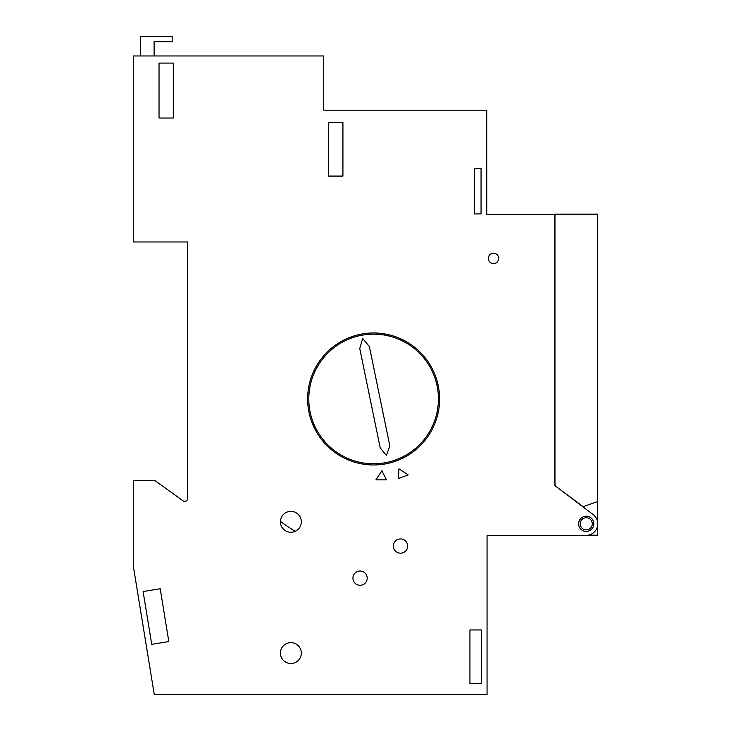 <?xml version="1.0" encoding="UTF-8"?>
<svg xmlns="http://www.w3.org/2000/svg" width="731" height="731" viewBox="0 0 731 731"><rect width="100%" height="100%" fill="white"/><g stroke="black" fill="none" stroke-linecap="round" stroke-linejoin="round"><path stroke-width="1.1" d="M469.932 683.677L481.345 683.677L481.345 629.958L469.932 629.958L469.932 683.677M554.966 485.631L554.966 214.329L486.764 214.329L486.764 110.171L323.751 110.171L323.751 55.958L133.28 55.958L133.28 241.97L187.501 241.97L187.501 498.743A2.705 2.705 0 0 1 183.216 500.936L154.68 480.431L133.28 480.431L133.28 565.858L154.25 694.45L487.056 694.45L487.056 535.357L586.216 535.357A11.559 11.559 0 0 0 593.188 514.587L554.966 485.631M578.614 523.798A7.593 7.593 0 0 0 586.216 531.4A7.593 7.593 0 0 0 593.81 523.798A7.593 7.593 0 0 0 586.216 516.205A7.593 7.593 0 0 0 578.614 523.798M481.062 213.918L481.062 168.596L474.529 168.596L474.529 213.918L481.062 213.918M342.921 176.089L342.921 122.369L328.658 122.369L328.658 176.089L342.921 176.089M173.302 118.02L173.302 63.085L159.029 63.085L159.029 118.02L173.302 118.02M151.719 644.349L168.815 641.553L160.199 588.747L143.102 591.534L151.719 644.349M307.623 398.971A65.991 65.991 0 0 0 373.614 464.962A65.991 65.991 0 0 0 439.605 398.971A65.991 65.991 0 0 0 373.614 332.98A65.991 65.991 0 0 0 307.623 398.971M381.865 470.737L375.935 479.856L386.443 479.856L381.865 470.737M398.934 468.827L398.459 478.558L408.19 474.885L398.934 468.827M488.335 258.381A5.172 5.172 0 0 0 493.507 263.553A5.172 5.172 0 0 0 498.679 258.381A5.172 5.172 0 0 0 493.507 253.209A5.172 5.172 0 0 0 488.335 258.381M280.412 653.075A10.453 10.453 0 0 0 290.865 663.52A10.453 10.453 0 0 0 301.318 653.075A10.453 10.453 0 0 0 290.865 642.622A10.453 10.453 0 0 0 280.412 653.075M280.412 521.806A10.453 10.453 0 0 0 290.865 532.259A10.453 10.453 0 0 0 301.318 521.806A10.453 10.453 0 0 0 290.865 511.353A10.453 10.453 0 0 0 280.412 521.806M400.515 553.193A7.136 7.136 0 0 0 407.651 546.066A7.136 7.136 0 0 0 400.515 538.93A7.136 7.136 0 0 0 393.379 546.066A7.136 7.136 0 0 0 400.515 553.193M360.063 585.303A7.136 7.136 0 0 0 367.2 578.166A7.136 7.136 0 0 0 360.063 571.03A7.136 7.136 0 0 0 352.936 578.166A7.136 7.136 0 0 0 360.063 585.303M586.216 535.357L566.379 535.357M154.104 55.958L154.104 41.685L172.16 41.685L172.16 36.55L140.407 36.55L140.407 55.958M438.426 398.971A64.812 64.812 0 0 0 373.614 334.158A64.812 64.812 0 0 0 308.802 398.971A64.812 64.812 0 0 0 373.614 463.783A64.812 64.812 0 0 0 438.426 398.971M389.824 445.892L369.374 346.558L362.658 338.453L359.753 348.541L380.211 447.875L386.397 455.431L389.824 445.892M295.223 531.309A153.812 153.812 0 0 1 280.43 521.34M597.629 501.512L597.629 214.183L554.82 214.183L554.82 485.612L583.164 506.656L597.629 501.512L597.629 521.98M588.035 535.22L597.629 535.22L597.629 525.626M592.274 523.798A6.067 6.067 0 0 0 586.216 517.74A6.067 6.067 0 0 0 580.149 523.798A6.067 6.067 0 0 0 586.216 529.865A6.067 6.067 0 0 0 592.274 523.798"/></g></svg>

